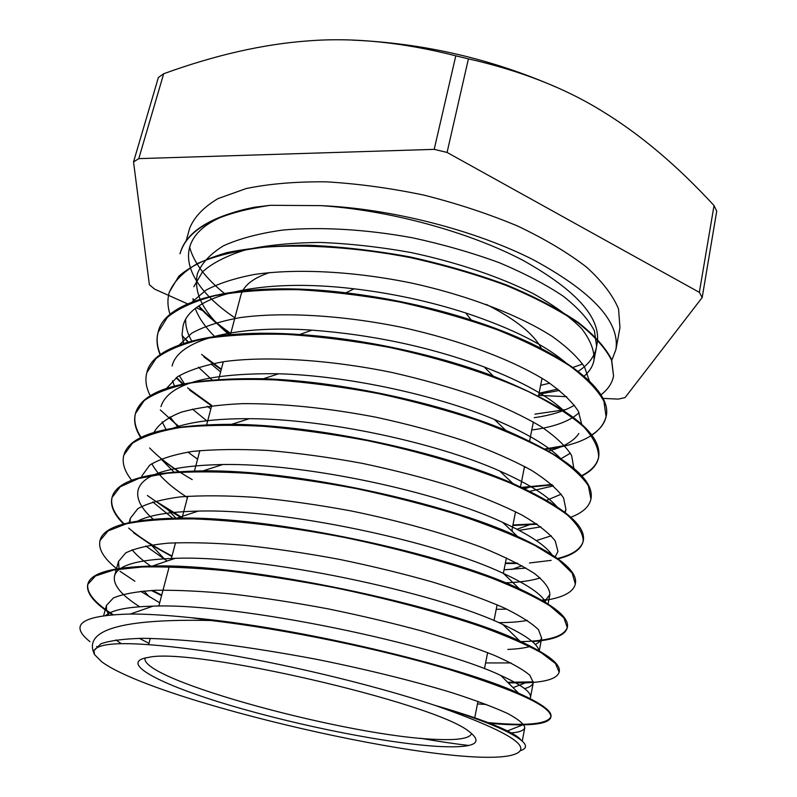 <?xml version="1.0" encoding="UTF-8"?>
<svg xmlns="http://www.w3.org/2000/svg" width="797" height="797" viewBox="0 0 797 797"><rect width="100%" height="100%" fill="white"/><g stroke="black" fill="none" stroke-linecap="round" stroke-linejoin="round"><path stroke-width="1.2" d="M441.07 746.57C474.912 748.044 484.148 742.963 468.795 731.317C434.315 702.815 192.047 646.875 148.561 657.386C116.79 662.128 160.097 684.673 230.233 705.395C300.339 726.216 390.54 744.089 441.07 746.57M471.625 733.379L471.615 733.459C469.981 738.291 458.693 740.283 437.732 739.437C351.098 737.185 138.947 679.811 145.084 658.073L145.104 657.993M541.85 349.385C534.408 334.401 515.888 319.408 486.309 304.414M269.765 272.534C253.047 278.014 243.394 285.665 240.794 295.478L230.303 335.238M94.594 654.656L101.627 661.729C155.365 701.719 443.242 768.178 509.064 755.795C538.015 749.778 513.427 733.001 435.301 705.465C372.149 684.474 280.136 662.506 209.392 651.637C136.616 641.246 98.141 641.007 93.976 650.93L94.594 654.656C82.36 629.989 121.074 618.602 210.727 620.494C286.063 629.271 381.215 649.226 449.09 669.46C517.92 690.949 551.853 706.869 550.876 717.24C549.472 722.052 540.127 724.583 522.832 724.842C513.537 724.961 502.538 724.453 489.836 723.317M611.697 360.583L615.912 349.584C620.076 321.868 592.569 291.941 533.362 259.802C474.882 230.084 390.54 208.495 320.673 205.626L270.372 205.307L254.502 207.23C241.222 209.78 229.855 213.188 220.4 217.442M520.78 739.815C518.11 736.368 510.538 731.985 498.065 726.645C483.161 720.309 462.24 713.255 435.301 705.465C462.678 713.733 484.088 721.285 499.52 728.119C524.645 739.666 531.539 747.207 520.192 750.744M97.722 647.184L96.616 646.467M89.941 641.665C68.403 624.479 81.842 615.264 130.26 614.039C146.997 613.989 167.24 615.214 191.001 617.705M190.991 617.695L210.727 620.494M234.896 317.824C183.081 283.035 169.711 240.056 220.42 217.461M468.746 745.454C454.38 743.81 438.25 741.419 420.378 738.251M121.114 643.558L115.874 639.921M105.852 615.304C112.626 609.825 128.337 606.776 152.994 606.148C238.064 602.572 437.324 644.942 500.825 675.487C521.686 684.942 531.559 692.274 530.453 697.475L529.736 699.099M486.529 704.498L477.473 703.9M139.664 606.746C121.164 595.04 112.785 584.789 114.529 576.012C117.398 565.382 137.612 559.484 175.171 558.338C260.968 554.971 437.364 592.719 502.927 624.529C526.598 635.568 538.623 644.534 538.991 651.418M510.987 662.935L485.602 662.935M151.619 566.707C143.042 560.869 136.526 555.22 132.083 549.771M136.307 521.816C147.903 515.3 168.546 511.734 198.244 511.106C282.885 508.456 436.935 541.542 503.415 573.422C528.56 585.118 542.887 595.17 546.383 603.578M527.315 620.405C519.544 621.859 509.99 622.606 498.683 622.636M153.771 519.744C141.258 508.815 136.048 498.862 138.14 489.886C142.703 474.066 170.897 465.617 222.742 464.521C304.554 463.067 436.746 491.59 502.678 522.354C529.616 534.717 546.274 545.855 552.65 555.748M540.197 577.935C531.091 580.814 518.996 582.458 503.913 582.856M187.454 497.557C169.422 485.951 157.547 474.653 151.828 463.675M171.056 428.945C188.57 421.952 214.642 418.535 249.282 418.684C325.913 418.833 436.288 442.694 499.699 470.997C529.387 484.148 548.774 496.461 557.86 507.928M551.235 535.803L536.321 540.595M529.218 541.9L528.132 542.06M197.586 459.192L187.853 452.068M166.274 429.862L162.12 421.822M160.944 406.609C168.227 383.855 207.459 372.906 278.641 373.773C347.353 375.716 435.79 394.933 494.299 419.401C527.484 433.369 550.139 446.968 562.264 460.198M561.168 494.21L545.985 500.556M207.549 421.424L192.426 409.09M174.413 385.947L172.481 380.797M172.112 366.002C177.731 340.767 231.837 324.688 311.976 330.147C372.717 334.72 430.121 346.984 484.178 366.949C522.673 381.773 549.8 396.916 565.561 412.378M570.383 453.194L561.028 458.703M525.96 467.191L524.366 467.371M212.44 380.308L198.473 367.208M183.639 343.368L182.065 334.531L183.051 326.053C189.287 295.538 259.613 277.426 354.077 288.813C392.722 293.426 429.932 301.475 465.707 312.962C512.949 328.703 547.111 345.978 568.181 364.807M579.09 412.736C569.516 421.374 553.746 427.122 531.778 430.001M215.11 336.962C205.447 327.457 198.842 318.013 195.305 308.618M193.322 301.495L193.193 300.738M193.81 286.751L202.538 271.817C212.61 262.851 227.135 255.488 246.104 249.74C267.513 245.127 292.17 242.706 320.095 242.447C349.365 243.573 379.561 246.911 410.694 252.48C457.02 262.273 499.958 276.888 533.611 293.824C554.104 305.39 570.134 317.007 581.68 328.673C590.428 340.05 594.532 350.59 593.974 360.284C592.789 366.391 589.372 371.791 583.713 376.473M557.82 389.075L539.071 393.2M191.131 617.715C299.881 627.478 461.174 666.621 518.638 693.211C541.362 703.382 552.132 711.193 550.946 716.623C547.529 724.314 525.731 726.226 485.542 722.361M113.114 614.617C94.544 602.851 86.156 592.589 87.939 583.832C90.828 572.953 112.277 567.026 152.297 566.059C246.462 562.871 447.117 606.029 519.903 641.127C547.629 653.978 560.759 664.1 559.275 671.492L559.145 672.04M533.352 681.843L507.669 682.292M487.634 681.156L484.945 680.937M161.711 595.09L152.406 590.418M99.884 541.083L100.123 540.037C103.849 526.548 129.433 519.245 176.864 518.15C270.203 515.629 445.254 553.407 519.335 588.764C553.317 604.654 569.347 617.436 567.404 627.119C564.595 636.295 548.635 641.147 519.514 641.665M172.022 556.007C153.881 546.642 139.435 537.337 128.666 528.072M124.083 523.828C114.15 514.035 110.185 505.089 112.168 496.989C116.84 480.511 147.136 471.794 203.066 470.868C293.685 469.582 443.76 502.11 517.432 536.371C558.438 555.469 577.765 571.18 575.414 583.504M546.981 599.454L540.954 600.34M180.929 516.815L155.614 501.094M124.183 453.971C130.798 434.445 166.613 424.562 231.628 424.323C316.817 424.761 441.927 451.919 512.949 483.55C562.642 506.105 586.094 525.133 583.334 540.615C581.392 548.874 572.575 554.881 556.884 558.647M516.894 562.991L505.398 563.021M192.197 479.595C174.105 469.154 159.918 458.614 149.627 447.974M141.129 437.374C135.47 428.736 133.607 420.627 135.55 413.045C143.121 389.006 185.741 377.579 263.399 378.744C340.04 381.115 440.133 402.953 505.796 430.37C565.82 456.522 594.233 479.206 591.055 498.434L590.985 498.773M536.58 523.788L512.949 524.974M180.361 427.521L173.746 422.211M150.314 395.76C146.04 387.621 144.885 379.93 146.847 372.657L146.987 372.119C153.024 345.39 211.484 328.314 299.692 334.511C363.024 338.655 437.145 354.824 493.273 376.114C567.026 406.002 602.163 432.95 598.677 456.95C597.083 464.671 591.225 470.997 581.113 475.929M551.863 484.506L520.371 487.495L524.556 466.424M211.773 405.434L187.594 387.84M183.081 383.885L176.506 377.499M160.406 354.516C156.989 346.595 156.272 339.044 158.224 331.861C164.889 299.383 241.381 280.026 345.968 292.808C389.295 298.058 431.067 307.134 471.296 320.035C561.367 348.837 612.654 390.122 606.208 416.154C604.674 423.645 599.683 430.001 591.235 435.222M563.28 445.822L544.072 449.1M221.337 369.18L201.611 354.436M188.291 341.943L185.024 338.317M168.755 294.292L169.253 292.25L178.797 276.24C189.845 266.626 205.835 258.756 226.786 252.649C250.457 247.787 277.794 245.317 308.818 245.227C341.375 246.662 374.998 250.537 409.688 256.853C444.049 264.465 476.347 273.839 506.593 284.977C534.827 296.793 558.627 309.206 578.004 322.227C594.462 335.228 605.68 347.701 611.638 359.636L613.551 376.005C612.166 383.218 607.952 389.504 600.898 394.854M565.76 409.608L534.917 414.151M230.771 333.455C218.049 324.558 207.429 315.383 198.901 305.938M194.687 300.987L192.924 298.736M180.152 253.287C186.159 231.588 210.946 216.236 254.502 207.23M112.208 614.686C94.185 603.13 86.026 593.038 87.75 584.41L95.501 575.982L113.632 570.014L142.155 566.976C166.125 566.498 194.269 567.773 226.607 570.801C260.758 574.856 296.345 580.405 333.365 587.439C388.657 598.826 440.552 612.734 481.677 626.771C506.822 636.036 526.717 644.713 541.372 652.813L555.479 663.532L559.135 672.09C557.342 678.536 546.084 682.132 525.372 682.86L508.247 682.87M489.607 681.853L486.987 681.654M161.572 595.618L151.34 590.467M134.892 581.232L120.028 571.27M117.498 569.317C103.879 558.617 98.051 549.053 100.004 540.625L107.974 530.971L126.334 523.828C143.599 520.411 165.826 518.767 192.994 518.897C236.779 520.431 289.919 526.917 344.882 537.547C399.666 548.894 450.893 563.18 491.44 577.994C516.267 587.827 535.833 597.162 550.139 606.009L563.927 617.924L567.295 627.707C565.252 635.378 553.596 640.011 532.316 641.605M522.105 642.133L520.63 642.163M171.893 556.515L151.3 544.969M151.171 544.889L133.597 532.804M123.555 523.968C113.871 514.324 110.026 505.517 111.998 497.557L120.297 486.758L138.768 478.449L167.44 473.219C191.28 471.356 219.195 471.455 251.185 473.538C284.868 476.765 319.866 481.786 356.179 488.601C392.273 496.312 426.375 505.069 458.474 514.882C488.461 525.014 513.935 535.215 534.917 545.467L558.797 560.042L572.176 573.093L575.344 584.081C573.153 592.589 561.935 598.149 541.721 600.779M180.261 517.034L167.968 509.841L147.365 495.495M131.724 480.292C124.511 471.286 121.861 462.927 123.784 455.217L132.372 443.311C142.932 436.447 158.703 431.217 179.684 427.61C203.534 425.12 231.339 424.671 263.1 426.265C296.554 429.115 331.273 433.897 367.258 440.602C420.926 451.859 471.007 466.903 510.459 483.131C534.528 494.04 553.467 504.621 567.285 514.892C577.885 524.705 583.185 533.462 583.195 541.183C581.372 549.322 572.774 555.26 557.402 559.016M551.145 560.371L529.477 562.981M517.841 563.489L505.298 563.529M179.195 472.232L160.904 458.972M140.74 437.573C135.251 429.065 133.478 421.075 135.43 413.603L144.207 400.602C154.937 393.031 170.787 387.103 191.748 382.829C215.529 379.701 243.224 378.724 274.835 379.9C308.04 382.351 342.471 386.894 378.127 393.519C413.533 401.18 446.888 410.206 478.2 420.577C507.47 431.436 532.266 442.574 552.59 454.001C569.835 465.259 581.76 475.849 588.355 485.752L590.946 498.992C589.302 506.723 582.587 512.8 570.801 517.243M537.218 524.227L512.85 525.482M179.674 427.61L160.327 409.927M146.847 372.657L155.903 358.63C166.693 350.331 182.593 343.746 203.614 338.864C227.334 335.119 254.901 333.624 286.322 334.381C319.328 336.483 353.489 340.797 388.797 347.303C441.428 358.491 490.424 374.162 528.75 391.735C552.201 403.631 570.542 415.357 583.803 426.933C593.914 438.131 598.856 448.322 598.607 457.508C597.013 465.099 591.284 471.346 581.412 476.237M552.341 484.915L521.328 487.943M211.643 405.932L189.437 389.962M182.543 383.995L176.137 377.768M160.137 354.705C156.87 346.914 156.172 339.472 158.055 332.379L167.37 317.355C178.299 308.399 194.249 301.166 215.21 295.647C238.931 291.353 266.387 289.371 297.59 289.68C330.366 291.453 364.269 295.548 399.267 301.953C433.966 309.585 466.624 318.85 497.218 329.739C525.801 341.246 549.92 353.25 569.596 365.763C586.333 378.196 597.78 390.052 603.927 401.329L606.079 416.692C601.317 434.076 580.893 445.015 544.799 449.498M221.217 369.669L203.932 356.966M187.843 342.072L182.114 335.457M170.09 314.456C167.589 306.945 167.27 299.712 169.133 292.778C173.626 281.63 183.21 271.807 197.895 263.319C215.439 255.807 237.506 250.437 264.106 247.209C306.725 244.091 357.584 247.568 409.538 257.451C443.939 265.052 476.247 274.427 506.474 285.555C534.687 297.381 558.508 309.794 577.925 322.795C594.333 335.786 605.541 348.249 611.548 360.194L613.56 376.005M230.652 333.923C217.8 324.947 207.1 315.702 198.533 306.187M194.279 301.136L193.023 299.533M180.002 253.805C186.946 229.277 217.073 213.108 270.372 205.297M320.673 205.626C388.717 210.059 468.267 231.598 523.011 260.36C578.473 291.463 603 320.095 596.614 346.227L594.432 330.885C588.784 319.766 578.453 308.26 563.449 296.354C545.815 284.479 524.356 273.241 499.061 262.621C471.973 252.709 443.112 244.43 412.487 237.795C366.241 229.327 320.922 226.667 282.875 230.044C259.115 233.372 239.309 238.632 223.469 245.805C210.269 253.924 201.571 263.259 197.377 273.789C193.233 293.625 204.112 314.108 230.004 335.268M534.219 417.678C551.145 415.287 564.545 411.132 574.438 405.205M589.312 380.866L584.55 367.028C577.686 357.106 566.886 346.894 552.132 336.374C519.445 315.393 468.377 295.528 411.601 283.074C354.526 271.339 297.231 268.33 254.761 274.407C234.876 278.173 218.587 283.443 205.875 290.198L192.256 301.904M185.661 319.727C185.492 326.74 187.604 333.983 191.997 341.465M211.085 363.94L220.61 371.94M547.768 451.172C563.26 447.266 573.621 441.369 578.851 433.488M581.72 424.323L578.343 411.242C572.176 401.728 561.726 391.785 546.981 381.404C514.234 360.583 461.174 340.379 402.047 327.388C342.561 315.204 283.005 311.697 240.007 317.624C219.952 321.281 203.853 326.481 191.718 333.216L179.315 344.872M179.265 375.636L184.645 384.124M207.389 406.331L210.846 408.951M528.919 491.54L553.427 485.881M573.74 467.749L571.648 455.555C566.139 446.519 556.037 436.925 541.342 426.784C524.037 416.522 502.907 406.53 477.931 396.806C451.122 387.511 422.4 379.392 391.765 372.428C329.898 359.806 268.101 355.841 224.834 361.509C204.759 365.056 188.979 370.147 177.502 376.792L166.573 388.328M169.93 416.861L178.568 427.76M511.774 530.902L512.491 530.862M519.156 530.364L540.954 526.857M564.674 512.83L565.91 509.273L563.539 497.846C557.581 489.278 546.891 480.103 531.46 470.31C513.318 460.387 491.221 450.664 465.149 441.159C437.294 432.044 407.566 424.064 375.985 417.22C327.208 407.915 282.646 403.392 242.278 403.651C217.72 404.786 197.287 407.665 180.969 412.288C167.28 417.767 158.284 424.472 153.99 432.402M160.994 458.942L174.453 472.571M504.063 569.805L526.07 568.082M554.931 557.272L557.96 551.494L555.26 540.964C549.033 532.974 537.895 524.306 521.826 514.982C503.066 505.467 480.262 496.093 453.403 486.857C424.721 477.961 394.266 470.11 362.017 463.306C329.56 457.339 298.227 453.065 268.021 450.464C239.339 448.97 214.194 449.279 192.585 451.411C173.577 454.529 159.28 459.132 149.697 465.199L141.976 475.809L141.587 477.672M152.725 501.911L173.457 518.817M496.232 609.297L506.772 609.137M543.644 601.914L544.231 601.556M545.009 601.048L549.9 594.432C549.661 588.465 544.57 581.521 534.618 573.611C521.766 565.282 504.222 556.565 481.996 547.469C445.772 533.841 399.925 520.949 351.029 510.917C318.272 504.86 286.691 500.367 256.285 497.428C227.404 495.495 202.159 495.306 180.56 496.86C161.502 499.35 147.266 503.286 137.821 508.685L130.349 518.269L129.911 523.011M145.682 545.965L167.211 561.028M507.868 649.425C517.353 649.037 524.984 647.991 530.762 646.297M535.385 644.564L539.689 641.645L541.641 638.088L538.483 629.72C531.808 623.134 520.182 615.782 503.604 607.663C484.217 599.264 460.756 590.786 433.219 582.228C403.87 573.87 372.737 566.278 339.821 559.454C306.745 553.287 274.915 548.565 244.32 545.278C215.26 542.916 189.905 542.199 168.257 543.136C149.258 544.999 135.072 548.256 125.707 552.919L118.524 561.457L119.052 569.068M140.641 591.284L159.679 602.781M524.605 688.608C529.856 687.203 532.745 685.171 533.283 682.501L529.836 675.258C523.001 669.43 511.126 662.765 494.2 655.283C474.534 647.473 450.743 639.473 422.838 631.284C393.11 623.214 361.629 615.752 328.404 608.918C295.02 602.671 262.91 597.71 232.086 594.024C202.896 591.235 177.442 589.989 155.734 590.278C136.745 591.454 122.638 594.014 113.423 597.949L106.449 605.371L106.479 609.964L108.82 614.985M139.365 638.337L148.959 643.378M509.871 733.041C519.066 732.403 524.047 730.62 524.795 727.691C524.097 724.015 518.409 719.302 507.739 713.554C494.08 707.278 475.64 700.374 452.417 692.842C414.639 681.305 367.138 669.5 316.748 659.358C283.065 653.012 250.696 647.812 219.663 643.747C190.264 640.469 164.71 638.666 143.012 638.307C123.993 638.776 109.956 640.609 100.92 643.777L94.126 650.482M540.625 385.33L549.671 383.188M577.695 371.621C588.206 365.006 594.452 356.887 596.435 347.263L596.614 346.227M538.872 394.216L559.554 390.44M588.654 380.239L589.222 379.95M602.512 398.37L618.243 399.108L625.067 397.603L702.177 297.56L699.348 292.36L447.077 152.446L434.196 149.358L138.778 158.633L133.537 161.93L149.388 284.748L154.638 289.132L187.554 303.856M196.341 307.791L203.813 311.129M538.633 395.372L566.737 396.697M572.326 367.656L582.617 364.01M615.912 349.584L619.956 327.627L618.552 309.007C613.032 295.548 602.393 281.61 586.632 267.184C567.982 252.788 545.028 239.09 517.771 226.089C488.531 213.865 457.249 203.544 423.934 195.126C390.301 188.092 357.654 183.649 326.013 181.826C295.817 181.557 269.187 183.808 246.114 188.57L217.98 198.622C203.614 207.17 194.179 217.053 189.656 228.291L186.149 240.883M189.556 246.891C193.761 262.631 205.526 278.263 224.854 293.784M447.077 152.446L468.417 58.858C520.451 70.644 565.143 88.148 602.492 111.351C640.25 134.404 677.43 165.806 714.032 205.556L699.348 292.36M138.778 158.633L163.684 73.742L158.384 77.498L133.537 161.93M702.177 297.56L716.722 211.195L714.032 205.556M163.684 73.742C215.409 54.983 263.827 44.014 308.947 40.836C353.798 37.339 402.744 42.341 455.794 55.82L434.196 149.358M556.336 87.232C491.4 58.839 423.506 43.138 352.643 40.129M455.794 55.82L468.417 58.858M223.309 361.738L218.527 379.85M211.683 405.753L206.523 425.309M199.848 450.594L194.309 471.585M187.803 496.252L181.865 518.747M175.529 542.737L171.046 559.733M169.343 566.159L158.812 606.079M150.284 638.367L148.69 644.424M542.03 378.276L538.413 396.507M533.362 421.962L529.477 441.588M515.569 511.724L511.754 530.981M511.226 533.651L511.096 534.299M506.434 557.83L503.345 573.392M501.781 581.302L501.652 581.94M497.129 604.784L493.981 620.634M492.157 629.859L492.028 630.507M487.644 652.623L484.446 668.753M482.344 679.333L482.215 680M477.981 701.35L474.723 717.798M498.065 726.645L499.52 728.119M152.994 606.148L130.26 614.039M500.825 675.487L518.638 693.211M175.171 558.338L152.297 566.059M502.927 624.529L519.903 641.127M198.244 511.106L176.864 518.15M503.415 573.422L519.335 588.764M222.742 464.521L203.066 470.868M502.678 522.354L517.432 536.371M249.282 418.684L231.628 424.323M499.699 470.997L512.949 483.55M278.641 373.773L263.399 378.744M494.299 419.401L505.796 430.37M311.976 330.147L299.692 334.511M484.178 366.949L493.273 376.114M354.077 288.813L345.968 292.808M465.707 312.962L471.296 320.035M522.832 724.842L506.444 731.317M525.372 682.86L513.059 687.662M509.094 689.206L508.207 689.554M143.938 590.966L149.517 596.983M524.277 643.139L523.44 643.458M151.251 544.979L165.238 559.833M167.968 509.841L176.486 518.767M521.985 565.731L511.774 569.476M529.148 524.884L517.014 529.238M528.301 487.595L523.898 489.139M559.155 672.09L559.265 671.492M567.305 627.707L567.414 627.119M583.205 541.183L583.314 540.615M590.966 498.992L591.065 498.434M606.089 416.692L606.188 416.154M87.77 584.42L87.929 583.832M99.984 540.615L100.143 540.037M111.998 497.557L112.158 496.989M135.42 413.593L135.57 413.045M158.075 332.389L158.224 331.861M169.123 292.778L169.263 292.25M179.992 253.805L180.142 253.287M141.986 475.809L141.627 477.124M130.349 518.269L129.164 522.583M118.504 561.457L114.519 576.012M106.469 605.381L103.67 615.583M94.215 650.073L93.976 650.93M596.435 347.263L593.984 360.284M565.92 509.273L565.292 512.61M549.88 594.432L547.967 604.584M541.661 638.088L539.131 651.508M533.293 682.501L530.473 697.475M524.785 727.681L522.254 741.08"/></g></svg>
